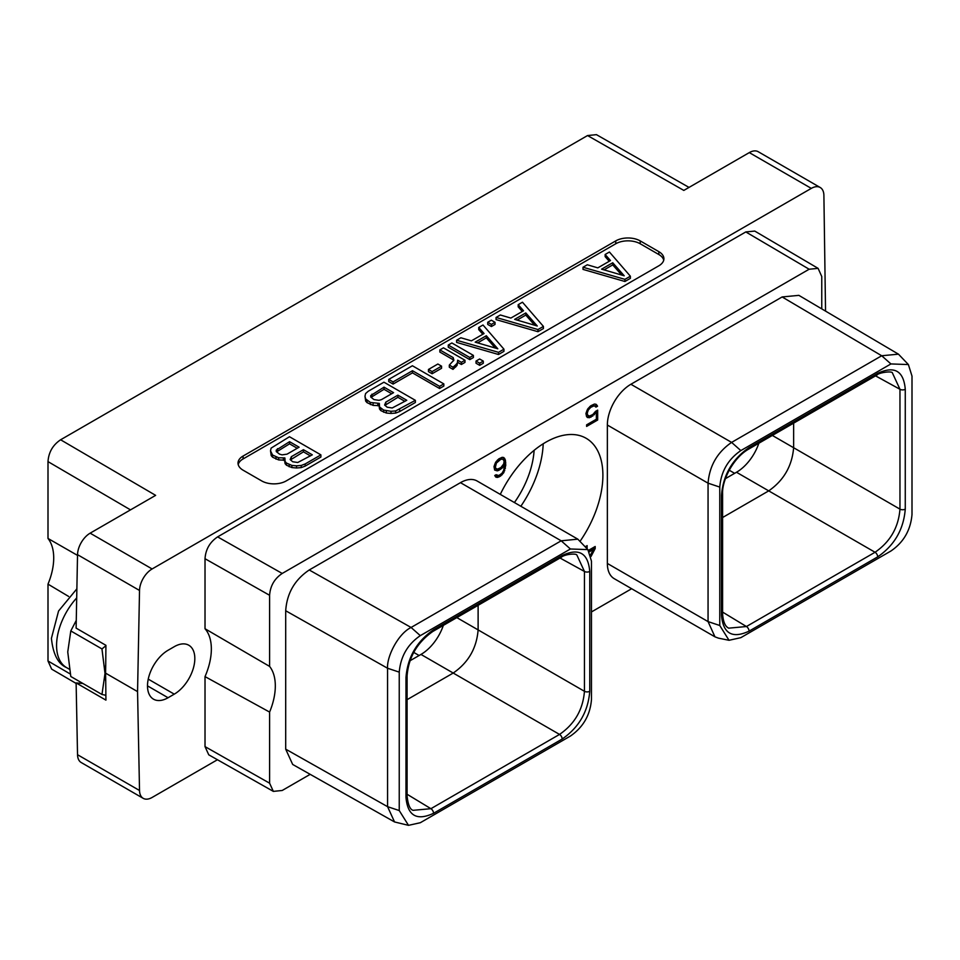 <?xml version="1.0" encoding="UTF-8"?>
<svg xmlns="http://www.w3.org/2000/svg" width="960" height="960" viewBox="0 0 960 960"><rect width="100%" height="100%" fill="white"/><g stroke="black" fill="none" stroke-linecap="round" stroke-linejoin="round"><path stroke-width="1.44" d="M217.62 536.88L282.216 573.456L809.148 269.232L745.8 231.936L217.62 536.88C209.856 542.1 205.656 549.384 205.02 558.72L205.02 628.74L269.604 666.408A52.44 30.276 -60 0 1 269.604 712.08L269.604 783.192L273.348 791.388L282.216 790.476L310.176 774.336M591.468 611.928L631.644 588.732M273.348 791.388L208.752 754.812L205.02 746.616L205.02 676.596L269.604 712.08M205.02 628.74A52.44 30.276 -60 0 1 205.02 676.596M269.604 666.408L269.604 595.296C270.252 585.96 274.452 578.676 282.216 573.456M821.76 308.868L821.76 276.516L818.112 268.368L809.148 269.232M908.388 364.56L898.464 354.168L798.876 295.356L782.136 296.952L630.9 384.264L731.604 442.404C717.3 452.292 709.452 465.888 708.06 483.18L708.06 621.6L714.96 636.84L718.416 638.136L729.024 640.296L740.832 637.656L890.928 551.004C903.6 542.34 910.62 530.184 912 514.512L912 376.092L908.388 364.56L890.928 363.936L740.832 450.588C728.052 459.408 721.02 471.564 719.772 487.08L719.772 625.5L729.024 640.296M714.96 636.84L614.256 578.688A33.288 19.224 -60 0 1 607.356 563.448L607.356 425.04A33.288 19.224 -60 0 1 630.9 384.264M587.856 549.612L577.824 539.16L477.12 481.008A33.288 19.224 -60 0 0 460.464 482.664L309.24 569.976C294.732 579.72 286.896 593.316 285.696 610.752L285.696 749.16L292.68 764.46L394.548 821.952L408.504 825.348L420.312 822.72L570.408 736.056C583.188 727.236 590.208 715.08 591.468 699.564L591.468 561.144L587.856 549.612L570.408 548.988L420.312 635.64C407.64 644.304 400.62 656.46 399.24 672.132L399.24 810.552L408.504 825.348M500.28 494.388A80.892 46.704 -60 0 1 586.128 438.276A80.892 46.704 -60 0 1 602.892 475.308A80.892 46.704 -60 0 1 580.236 541.032M595.56 411.348L592.836 414.516L589.368 416.1L587.592 415.032L587.244 413.124L588.3 410.016L590.772 407.34L594.228 405.744L595.956 407.124L597.552 406.2L596.04 404.268L594.42 404.064L590.808 405.756L587.556 409.176L585.936 413.556L586.584 416.604L587.556 417.576L590.808 417.228L596.364 412.272L596.364 419.22L586.608 424.848L586.608 426.408L597.672 420.012L597.672 410.136L595.56 411.348M494.652 470.064L497.256 470.856L498.888 470.304L502.164 468.036L504.444 464.928L503.748 470.184L501.984 473.292L498.84 475.524L496.08 474.732L494.748 475.5L495.972 477.204L497.592 477.408L500.532 476.1L503.784 472.692L505.752 465.348L505.416 460.056L503.784 457.536L502.164 457.32L498.888 458.832L495.636 462.24L494.004 466.632L494.652 470.064M591.036 556.476L595.188 548.568L595.188 546.492L588.468 550.368M587.112 548.772L587.112 545.592L585.468 546.912M105.732 665.016L105.924 645.324L76.116 628.116L77.532 554.676A17.832 10.296 -60 0 1 90.144 533.172L152.124 568.956A17.832 10.296 120 0 0 139.524 590.46L137.556 691.608L105.576 673.14L105.732 665.016A48.312 27.888 120 0 0 105.012 673.464A48.312 27.888 120 0 0 105.732 681.084L105.924 700.128L76.116 682.908L82.992 683.52M152.124 568.956L811.296 188.388L749.304 152.604L683.82 190.416L587.544 135.552L60.612 439.776L155.64 495.36L90.144 533.172M825.54 311.1L823.896 195.336A17.832 10.296 120 0 0 820.212 187.5A17.832 10.296 120 0 0 811.296 188.388M217.452 759.732L152.124 797.448A17.832 10.296 120 0 1 143.208 798.336L81.228 762.54A17.832 10.296 -60 0 1 77.532 754.716L76.116 682.908M137.556 691.608L139.524 790.5A17.832 10.296 120 0 0 143.208 798.336M174.264 646.68L168.06 650.268A29.076 16.788 120 0 0 149.064 675.888A29.076 16.788 120 0 0 153.516 699.18A29.076 16.788 120 0 0 168.06 697.74L174.264 694.152A29.076 16.788 120 0 0 193.26 668.532A29.076 16.788 120 0 0 188.808 645.24A29.076 16.788 120 0 0 174.264 646.68M745.8 231.936L754.764 231.084L818.112 268.368M658.848 265.788A17.304 9.996 0 0 0 663.912 258.72A17.304 9.996 0 0 0 658.848 251.664L640.212 240.9A17.304 9.996 0 0 0 615.744 240.9L243.084 456.048A17.304 9.996 0 0 0 238.02 463.116A17.304 9.996 0 0 0 243.084 470.184L261.72 480.936A17.304 9.996 0 0 0 286.188 480.936L658.848 265.788M105.912 645.72L101.964 648.936L105.012 673.464L101.964 694.476L105.828 695.268M76.26 620.424L70.8 630.936L101.964 648.936M105.576 673.14L105.732 681.084M749.304 152.604A17.832 10.296 -60 0 1 758.22 151.716L820.212 187.5M587.544 135.552L596.436 134.652L689.016 187.416M76.128 683.436L51.66 669.132L48 660.984L48 584.136A52.44 30.276 120 0 0 48 538.464L48 461.616C48.636 452.28 52.848 444.996 60.612 439.776M48 538.464L77.52 555.384M68.616 596.436L48 584.136M758.856 443.232A35.22 20.34 -60 0 1 736.488 472.26L725.484 478.62M749.064 447.612L877.692 373.344C894.456 365.556 903.648 370.86 905.268 389.268L905.268 509.112C903.636 529.404 894.444 545.328 877.692 556.872L749.064 631.14C732.3 638.928 723.108 633.624 721.488 615.216L721.488 495.372C723.12 475.08 732.312 459.156 749.064 447.612A3.78 2.184 60 0 1 748.272 449.34L876.912 375.072C878.568 372.588 892.56 370.668 892.464 373.044L899.964 389.28L899.964 509.136C898.5 527.46 890.208 541.836 875.052 552.264L746.424 626.532L728.616 628.164C727.968 627.588 723.384 626.364 722.592 613.68L722.592 493.824C721.86 480.684 732.936 458.208 748.272 449.34M898.464 354.168L881.7 355.752L731.604 442.404L740.832 450.588M722.592 517.512L768.72 490.872L736.488 472.26M905.268 509.112A3.78 2.184 180 0 1 899.964 509.136L793.632 447.732C792.072 466.008 783.768 480.384 768.72 490.872L875.052 552.264A3.78 2.184 -120 0 1 877.692 556.872M772.344 435.444L793.632 447.732L793.632 423.156M562.176 555.504C578.928 547.716 588.12 553.02 589.752 571.428L589.752 691.272C588.132 711.552 578.94 727.476 562.176 739.032L433.548 813.3C416.796 821.1 407.604 815.784 405.972 797.376L405.972 677.532C407.592 657.252 416.784 641.34 433.548 629.772L562.176 555.504A3.78 2.184 60 0 1 561.396 557.232C564.192 554.352 576.468 552.996 576.948 555.204L584.448 571.452L584.448 691.296C582.984 709.62 574.68 724.008 559.536 734.424L420.972 654.432A35.22 20.34 120 0 0 443.34 625.392M420.972 654.432L409.968 660.78M577.824 539.16L561.18 540.804L411.084 627.468C398.112 633.768 386.688 656.58 387.564 668.244L387.576 806.676L394.548 821.952M562.176 739.032A3.78 2.184 -120 0 0 559.536 734.424L430.908 808.692L413.1 810.324C410.004 809.52 408 804.684 407.076 795.84L407.076 675.996C408.48 657.492 417.048 642.66 432.756 631.5L561.396 557.232A3.78 2.184 60 0 1 561.372 557.244M433.548 813.3A3.78 2.184 -120 0 0 430.908 808.692L407.076 794.256M589.752 691.272A3.78 2.184 180 0 1 584.448 691.296L478.116 629.904C476.652 648.228 468.348 662.604 453.204 673.044L407.076 699.672M478.116 605.316L478.116 629.904L456.816 617.604M589.752 571.428A3.78 2.184 180 0 1 584.448 571.452L560.028 558.024M534.12 450.324A68.16 39.348 -60 0 1 514.416 502.548M543.204 443.772A80.892 46.704 -60 0 1 520.848 506.256M105.84 695.616L104.928 695.088M70.8 630.936L67.752 651.948L70.8 676.488L101.964 694.476M154.488 664.008A29.076 16.788 120 0 0 155.856 661.944M663.732 260.16A17.304 9.996 0 0 0 658.848 254.532L640.212 243.768A17.304 9.996 0 0 0 615.744 243.768L243.084 458.928A17.304 9.996 0 0 0 238.2 464.556M583.02 267.252L583.02 269.4L624.924 281.496L630.372 278.352L630.372 276.204L609.42 252.012L605.148 254.484L610.488 260.556L597.816 267.864L587.304 264.78L583.02 267.252L624.924 279.348L630.372 276.204M605.148 254.484L605.148 256.632L609.228 261.276M284.376 458.796L285.096 463.644L286.476 465.216L291.876 467.568L296.544 467.976L301.212 467.616L305.172 466.104L320.904 457.02L320.904 454.872L289.476 436.728L271.128 448.104L270.504 450.792L272.592 455.052L278.664 457.788L284.868 457.908L285.096 461.496L286.476 463.056L291.876 465.408L296.544 465.828L301.212 465.468L305.172 463.956L320.904 454.872M270.504 450.792L271.224 455.64L272.592 457.2L278.664 459.936L284.376 460.152M496.068 317.448L496.068 319.608L537.972 331.704L543.42 328.56L543.42 326.412L522.468 302.208L518.184 304.68L523.536 310.752L510.864 318.072L500.34 314.988L496.068 317.448L537.972 329.544L543.42 326.412M518.184 304.68L518.184 306.828L522.276 311.484M487.728 322.272L487.728 324.42L491.412 326.544L495.012 324.456L495.012 322.308L491.34 320.184L487.728 322.272L491.412 324.396L495.012 322.308M456.6 340.236L456.6 342.396L498.504 354.492L503.952 351.348L503.952 349.188L483 324.996L478.728 327.468L484.068 333.54L471.396 340.848L460.884 337.776L456.6 340.236L498.504 352.332L503.952 349.188M478.728 327.468L478.728 329.616L482.808 334.26M448.26 345.048L448.26 347.208L469.776 359.628L473.388 357.54L473.388 355.392L451.872 342.972L448.26 345.048L469.776 357.48L473.388 355.392M476.016 361.08L476.016 363.228L479.688 365.352L483.3 363.264L483.3 361.116L479.628 358.992L476.016 361.08L479.688 363.192L483.3 361.116M457.692 362.364L461.376 364.488L464.976 362.4L464.976 360.252L443.46 347.832L439.86 349.908L439.86 352.056L453.192 359.76L453.492 360.864M439.86 349.908L453.192 357.612L453.876 360.168L449.316 365.076L449.316 367.236L453 369.36L457.068 365.424L457.68 360.204L461.376 362.328L464.976 360.252M428.448 369.468L428.448 371.616L432.12 373.74L441.552 368.292L441.552 366.144L437.868 364.02L428.448 369.468L432.12 371.592L441.552 366.144M388.74 379.416L388.74 381.564L393.084 384.072L412.488 372.864L439.584 388.512L443.832 386.052L443.832 383.904L412.404 365.76L388.74 379.416L393.084 381.924L412.488 370.716L439.584 386.352L443.832 383.904M378.84 404.256L379.56 409.116L380.928 410.676L386.34 413.028L390.996 413.436L395.664 413.088L399.636 411.564L415.368 402.492L415.368 400.332L383.94 382.188L368.208 391.272L365.58 393.564L364.968 396.264L365.676 398.952L370.416 402.456L379.332 403.38L379.56 406.968L383.628 410.088L390.996 411.288L395.664 410.928L415.368 400.332M364.968 396.264L365.676 401.1L367.056 402.66L373.116 405.396L378.84 405.624M624.924 281.496L624.924 279.348M624.216 275.796L601.596 269.16L612.732 262.74L624.216 275.796M604.068 269.892L612.732 264.888L621.672 275.052M612.732 264.888L612.732 262.74M283.356 460.344L283.356 458.196M278.664 459.936L278.664 457.788M275.964 459.144L275.964 456.984M272.592 457.2L272.592 455.052M271.224 455.64L271.224 453.492M305.172 466.104L305.172 463.956M301.212 467.616L301.212 465.468M296.544 467.976L296.544 465.828M291.876 467.568L291.876 465.408M289.176 466.776L289.176 464.616M286.476 465.216L286.476 463.056M285.096 463.644L285.096 461.496M312.312 454.824L297.732 462.504L292.704 461.748L290.16 459.552L291.36 456.672L303.444 449.7L312.312 454.824M279.492 454.116L276.276 451.548L276.252 450.108L289.56 441.684L299.1 447.192L287.028 454.164L282.036 454.86L279.492 454.116M290.448 459.888L303.444 451.848L310.452 455.904M303.444 451.848L303.444 449.7M291.36 458.82L291.36 456.672M276.576 451.884L289.56 443.832L297.24 448.272M277.488 450.804L277.488 448.656M289.56 443.832L289.56 441.684M537.972 331.704L537.972 329.544M537.264 326.004L514.644 319.368L525.78 312.936L537.264 326.004M517.116 320.088L525.78 315.096L534.72 325.248M525.78 315.096L525.78 312.936M491.412 326.544L491.412 324.396M498.504 354.492L498.504 352.332M497.796 348.78L475.176 342.156L486.312 335.724L497.796 348.78M477.648 342.876L486.312 337.872L495.252 348.036M486.312 337.872L486.312 335.724M469.776 359.628L469.776 357.48M479.688 365.352L479.688 363.192M453.192 359.76L453.192 357.612M461.376 364.488L461.376 362.328M457.068 365.424L457.692 361.356M455.76 366.948L455.76 364.8L457.068 363.264M453 369.36L453 367.212L455.76 364.8M449.316 365.076L453 367.212M432.12 373.74L432.12 371.592M439.584 388.512L439.584 386.352M412.488 372.864L412.488 370.716M393.084 384.072L393.084 381.924M377.808 405.816L377.808 403.668M373.116 405.396L373.116 403.248M370.416 404.604L370.416 402.456M367.056 402.66L367.056 400.512M365.676 401.1L365.676 398.952M399.636 411.564L399.636 409.416M395.664 413.088L395.664 410.928M390.996 413.436L390.996 411.288M386.34 413.028L386.34 410.88M383.628 412.236L383.628 410.088M380.928 410.676L380.928 408.528M379.56 409.116L379.56 406.968M406.776 400.284L392.196 407.976L387.168 407.208L384.612 405.024L385.824 402.132L397.896 395.16L406.776 400.284M373.956 399.588L370.74 397.008L370.716 395.568L384.024 387.156L393.564 392.664L381.48 399.624L378.984 400.344L373.956 399.588M384.912 405.36L397.896 397.308L404.916 401.364M397.896 397.308L397.896 395.16M385.824 404.28L385.824 402.132M371.04 397.344L384.024 389.304L391.692 393.732M371.952 396.276L371.952 394.128M384.024 389.304L384.024 387.156M597.672 420.012L596.424 419.304L596.424 410.844M586.608 424.968L596.424 419.304M596.364 412.272L595.332 411.684M594.42 414.756L593.292 414.108M592.788 416.088L591.552 415.368L592.056 414.96M590.808 417.228L589.572 416.52L591.552 415.368M589.176 417.792L587.94 417.072L589.572 416.52M586.908 416.94L587.94 417.072M597.024 405.24L595.44 404.196M597.552 406.2L595.776 404.532M595.344 406.032L596.316 405.48M595.308 405.972L594.228 405.744M592.836 406.14L591.588 405.432L592.992 405.036M590.772 407.34L589.656 406.692M590.304 406.176L591.588 405.432M589.368 408.564L588.444 408.024M588.3 410.016L587.4 409.5M587.592 411.672L586.644 411.12M587.244 413.124L586.224 412.536M587.244 413.988L586.008 413.28L587.592 415.032M588.3 415.872L586.356 414.312M504.756 458.508L503.184 457.452M505.416 460.056L503.52 457.788M505.752 462.6L504.504 461.892L504.168 459.348M505.752 465.348L504.504 464.64L504.504 461.892M505.416 468.276L504.252 467.604M504.756 470.592L503.784 470.028M503.784 472.692L502.824 472.128M502.164 474.768L501.096 474.156M500.532 476.1L499.296 475.38L499.8 474.972M499.224 476.856L497.988 476.136L499.296 475.38M497.592 477.408L496.356 476.688L497.988 476.136M495.324 476.556L496.356 476.688M496.716 475.5L495.732 474.936M504.444 464.928L503.46 464.364M502.164 468.036L501.084 467.412M500.532 469.356L499.296 468.636L499.8 468.228M498.888 470.304L497.64 469.584L499.296 468.636M497.256 470.856L496.02 470.148L497.64 469.584M494.616 469.956L496.02 470.148M496.392 468.948L495.324 467.46L496.38 463.08L500.916 459.216L503.04 459.24L504.096 461.124L503.748 463.86L500.916 467.58L497.436 469.164L494.436 467.796L494.076 466.392M498.384 459.24L500.736 458.304L503.04 459.24M495.672 468.516L494.436 467.796M495.324 467.46L494.076 466.74M495.324 466.2L494.304 465.612M495.672 464.748L494.724 464.196M496.38 463.08L495.48 462.564M497.436 461.64L496.524 461.112M498.504 460.608L497.448 459.996M500.916 459.216L499.68 458.496M501.984 459.012L500.736 458.304M593.184 549.312L593.94 547.2M595.188 548.568L593.94 547.86M585.864 547.368L585.864 546.312M588.732 550.728L592.188 548.736L593.424 549.456L590.616 554.784M589.38 551.796L593.424 549.456M269.604 783.192L205.02 746.616M205.02 558.72L269.604 595.296M77.532 554.676L139.524 590.46M139.524 790.5L77.532 754.716M48 461.616L130.5 509.868M70.284 674.016L48 660.984M734.628 473.34L729.228 470.22M877.692 373.344A3.78 2.184 60 0 1 876.912 375.072M890.928 363.936L881.7 355.752L782.136 296.952M719.772 487.08L708.06 483.18L607.356 425.04M719.772 625.5L708.06 621.6L607.356 563.448M749.064 631.14A3.78 2.184 -120 0 0 746.424 626.532L722.592 612.096M721.488 615.216A3.78 2.184 0 0 0 722.592 613.68M721.488 495.372A3.78 2.184 0 0 0 722.592 493.824M905.268 389.268A3.78 2.184 180 0 1 899.964 389.28L875.544 375.864M419.1 655.5L413.712 652.392M405.972 797.376A3.78 2.184 0 0 0 407.076 795.84M405.972 677.532A3.78 2.184 0 0 0 407.076 675.996M570.408 548.988L561.18 540.804L460.464 482.664M420.312 635.64L411.084 627.468L309.24 569.976M399.24 672.132L387.564 668.244L285.696 610.752M399.24 810.552L387.576 806.676L285.696 749.16M433.548 629.772A3.78 2.184 60 0 1 432.756 631.5M69.372 669.228L66.576 667.608A48.312 27.888 -60 0 1 56.568 645.492A48.312 27.888 -60 0 1 76.704 597.912M168.06 697.74L147.504 685.872M174.264 694.152L148.236 679.128M658.848 251.664L658.848 254.532M243.084 456.048L243.084 458.928M615.744 240.9L615.744 243.768M640.212 240.9L640.212 243.768M66.576 667.608C58.116 664.008 53.064 654.24 51.42 638.328L58.56 611.016L76.872 588.828"/></g></svg>
